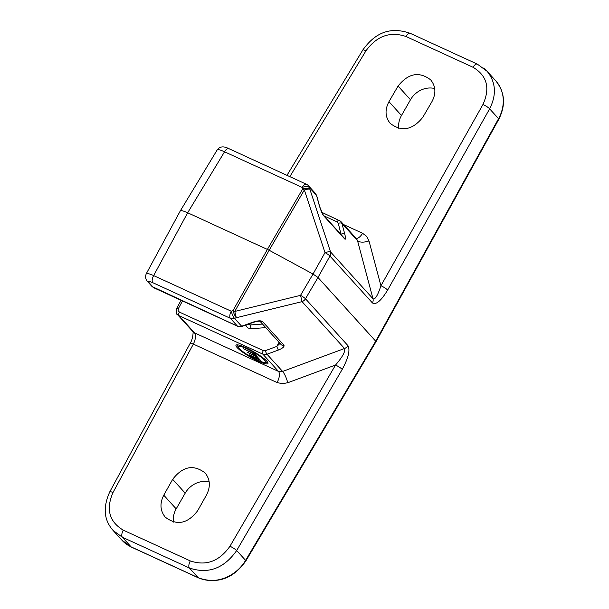 <?xml version="1.0" encoding="UTF-8"?>
<svg xmlns="http://www.w3.org/2000/svg" width="609" height="609" viewBox="0 0 609 609"><rect width="100%" height="100%" fill="white"/><g stroke="black" fill="none" stroke-linecap="round" stroke-linejoin="round"><path stroke-width="0.91" d="M121.861 540.122L131.437 547.118A4.415 2.025 -65.3 0 1 131.118 546.882L122.371 537.229L189.414 568.007C208.232 574.333 223.983 568.509 236.673 550.536L245.594 560.379A4.415 0.723 -149.3 0 1 245.861 560.927L375.974 341.771L375.715 341.2L245.594 560.379A36.806 32.094 137.8 0 1 198.161 577.659L131.118 546.882A36.806 32.094 137.8 0 1 121.861 540.122L113.107 530.462L122.371 537.229A5.892 2.702 -65.3 0 1 123.269 530.142C109.201 521.746 105.776 509.2 113 492.514L193.35 344.115C195.725 339.091 196.121 335.338 194.553 332.864L178.939 315.629A2.946 1.347 -65.3 0 1 179.389 312.09L178.125 310.598L178.407 308.504A2.946 0.48 -151.6 0 0 176.816 308.124A2.946 0.48 -151.6 0 0 176.8 308.146M146.221 273.829L180.287 210.92C180.934 210.234 183.393 210.851 187.663 212.762L269.155 250.253L304.348 189.955A5.892 1.325 -18.2 0 1 309.882 189.239L309.448 187.587A5.892 2.695 165.1 0 0 302.171 187.427L302.612 189.079A5.892 1.096 30.3 0 1 304.348 189.955L325 252.628L313.034 274.042L317.982 277.483L329.949 256.062A5.892 5.138 -42.2 0 0 330.535 251.905A5.892 1.325 161.8 0 0 325 252.628A5.892 1.111 29.2 0 1 329.949 256.062L372.419 302.924C376.019 305.139 381.082 300.861 387.621 290.09L489.636 108.836C496.746 94.715 495.886 82.185 487.063 71.23L483.668 68.056M434.712 88.541A20.98 18.293 -42.2 0 0 410.489 99.754L401.483 115.489A20.98 18.293 -42.2 0 0 398.773 128.377M209.191 481.879A20.98 18.293 -42.2 0 0 185.197 493.145L176.184 508.88A20.98 18.293 -42.2 0 0 173.519 522.073M255.293 355.907L253.237 353.639L243.394 348.66L254.493 353.753L260.545 360.429L249.781 355.489L249.066 354.704L257.858 358.739L256.008 356.699L247.056 352.124L255.293 355.907L255.742 355.131M258.307 357.955L257.858 358.739M256.458 355.915L256.008 356.699M266.833 361.19A18.407 3.152 29.8 0 1 267.937 363.512A18.407 3.152 29.8 0 1 250.398 357.095A18.407 3.152 29.8 0 1 235.995 345.219A18.407 3.152 29.8 0 1 249.66 349.52A18.407 3.152 29.8 0 1 266.833 361.19M267.869 362.637A18.407 3.152 29.8 0 1 265.166 362.248M238.484 346.97A18.407 3.152 29.8 0 1 236.787 344.831M264.451 360.094A15.461 2.642 -150.2 0 0 250.025 350.297A15.461 2.642 -150.2 0 0 238.553 346.681A15.461 2.642 -150.2 0 0 250.649 356.661A15.461 2.642 -150.2 0 0 265.379 362.05A15.461 2.642 -150.2 0 0 264.451 360.094M239.489 345.219A15.461 2.642 -150.2 0 0 239.268 345.425L238.553 346.681M265.379 362.05L266.103 360.787A15.461 2.642 -150.2 0 0 266.163 360.505M176.953 313.879L178.939 315.629L262.86 354.156L267.016 354.24L278.473 349.992A2.946 0.639 -110.3 0 1 276.836 346.407L265.387 350.655A2.946 0.639 69.7 0 0 267.016 354.24L282.614 371.444L278.473 371.391L194.553 332.864A5.892 5.138 -42.2 0 1 193.068 331.783L177.455 314.548M192.863 331.502C193.388 330.2 193.289 338.459 190.168 343.362A5.892 0.967 28.4 0 1 193.35 344.115L277.065 382.543A9.28 4.255 114.7 0 0 278.473 371.391L262.86 354.156A2.946 1.347 114.7 0 1 263.309 350.617L179.389 312.09M111.531 528.566L113.107 530.462C104.542 520.634 102.243 508.698 109.81 491.76A5.892 0.967 28.4 0 1 109.81 491.76A5.892 0.967 28.4 0 1 113 492.514M229.981 546.22A5.892 0.868 -149.8 0 1 236.673 550.536L342.235 369.343A5.892 0.868 -149.8 0 0 335.544 365.027L229.981 546.22C219.339 561.331 206.116 566.233 190.312 560.919L123.269 530.142M344.519 348.5C345.6 351.317 342.608 356.821 335.544 365.027L287.752 382.741A9.28 2.017 69.7 0 0 282.614 371.444L344.519 348.5A5.892 5.138 137.8 0 0 347.945 345.646L305.482 298.783A5.892 0.906 -149.6 0 0 300.541 295.342L302.056 301.638L344.519 348.5M375.989 341.74L498.817 119.242A4.415 0.792 -151.1 0 0 498.558 118.679L375.715 341.2L317.982 277.483L305.482 298.783A5.892 5.138 137.8 0 1 302.056 301.638L236.292 317.738L234.777 311.443A5.892 0.921 -150.7 0 0 233.026 310.567L231.268 311.222A5.892 1.287 69.7 0 0 234.534 318.393L236.292 317.738A5.892 1.287 -110.3 0 1 233.026 310.567L267.412 249.37L302.612 189.079A5.892 2.695 -14.9 0 1 309.882 189.239L330.535 251.905L372.997 298.768C375.114 299.78 377.755 295.449 380.929 285.766L368.985 240.898A9.28 4.248 -14.9 0 1 357.521 240.646L372.997 298.768A5.892 5.138 -42.2 0 1 372.419 302.924M197.651 510.738C187.61 523.755 176.816 525.902 165.275 517.17C160.121 510.768 159.619 503.437 163.768 495.186L172.674 479.329C182.715 466.311 193.51 464.165 205.05 472.896C210.204 479.298 210.706 486.629 206.558 494.889L197.651 510.738M237.677 326.287L241.986 326.432L253.542 322.306A2.946 0.579 -109.7 0 1 253.184 322.092L241.636 326.226L237.472 326.135L152.067 286.534L153.75 287.76A2.946 1.347 -65.3 0 1 153.544 287.608L149.015 282.606A5.892 5.138 137.8 0 1 147.545 281.541A5.892 5.138 137.8 0 1 147.53 281.525A5.892 5.138 137.8 0 1 147.271 281.213M259.997 321.27L281.084 344.549A2.946 2.565 -42.2 0 0 281.084 344.549A2.946 2.565 -42.2 0 0 283.901 345.128L262.555 321.567A2.946 2.565 137.8 0 1 260.073 321.286M280.064 343.423L276.836 346.407L279.029 342.281M262.517 324.057L250.01 324.97L248.061 324.27M149.015 282.606C147.842 281.069 149.083 281.092 152.752 282.675A5.892 2.702 -65.3 0 1 153.651 275.588C149.334 273.692 146.868 273.091 146.244 273.791L146.198 273.936M313.034 274.042L269.155 250.253L234.777 311.443L300.541 295.342L313.034 274.042M387.621 290.09A5.892 1.142 -150.6 0 0 380.929 285.766L482.945 104.52A5.892 1.142 -150.6 0 1 489.636 108.836L498.558 118.679A36.806 32.094 137.8 0 0 495.795 80.868C504.937 92.203 505.942 104.992 498.817 119.242M356.516 238.774L357.521 240.646L341.931 223.434L340.911 221.547M398.073 86.052C408.312 73.24 419.175 71.177 430.677 79.863C435.793 86.227 436.219 93.474 431.964 101.612L422.844 117.225C412.613 130.037 401.742 132.1 390.24 123.414C385.132 117.057 384.705 109.81 388.961 101.673L398.073 86.052L410.489 99.754M319.656 206.542L316.695 195.679A2.946 1.287 164.7 0 0 316.688 195.672A2.946 1.287 164.7 0 0 316.543 195.42L319.512 206.291A2.946 1.287 -15.3 0 1 319.656 206.542C320.699 210.607 323.455 216.043 322.846 214.475L322.839 214.467A2.946 2.565 137.8 0 1 323.349 215.411L344.702 238.972A2.946 2.565 -42.2 0 0 344.192 238.028A2.946 2.565 -42.2 0 0 344.184 238.02L322.846 214.467M340.949 234.442L341.154 234.107A2.946 1.347 -14.9 0 1 344.793 234.191L341.931 223.434A2.946 1.347 -14.9 0 0 338.292 223.351L341.109 234.625M217.192 149.913C217.855 149.22 220.306 149.844 224.546 151.793A5.892 2.702 -65.3 0 1 228.893 148.665A5.892 2.702 -65.3 0 1 228.908 148.672L306.51 184.299A5.892 2.702 114.7 0 0 302.171 187.427L224.546 151.793L187.663 212.762L153.651 275.588L231.268 311.222A5.892 2.702 114.7 0 0 230.377 318.309A5.892 5.138 -42.2 0 0 234.534 318.393L241.636 326.226A2.946 0.579 -109.7 0 0 241.986 326.439M131.437 547.118L198.481 577.895A4.415 2.025 -65.3 0 1 198.161 577.659L189.414 568.007A5.892 2.702 -65.3 0 1 190.312 560.919M342.235 369.343C348.401 357.932 350.304 350.03 347.945 345.646M178.407 308.504L182.494 300.96M277.065 382.543L282.249 383.7L287.752 382.741M262.555 321.567C260.934 320.433 257.813 320.608 253.184 322.092M278.473 349.992C282.82 348.211 284.631 346.59 283.901 345.128M265.387 350.655L263.309 350.617M249.051 323.912L250.01 324.97A2.946 0.99 -94.2 0 1 250.817 328.731L265.76 327.634M245.732 325.099L247.543 327.855L250.817 328.731M237.731 326.31A2.946 1.347 -65.3 0 1 237.685 326.295L153.757 287.768A2.946 1.347 -65.3 0 1 153.75 287.768M237.685 326.295A2.946 1.347 -65.3 0 1 237.677 326.295A2.946 1.347 -65.3 0 1 237.472 326.135L230.377 318.309L152.752 282.675M176.184 508.88L163.768 495.186M185.197 493.145L172.674 479.329M477.433 64.173A5.892 2.702 114.7 0 0 477.372 64.143A5.892 2.702 114.7 0 0 473.026 67.272C487.078 75.653 490.382 88.069 482.945 104.52M487.04 71.245L477.372 64.151L410.329 33.366A5.892 2.702 114.7 0 0 405.982 36.494L473.026 67.272M410.329 33.373C387.103 25.19 372.875 36 362.812 49.991A5.892 1.051 31.2 0 1 365.963 50.813C376.819 35.931 390.156 31.158 405.982 36.494M289.846 176.648L365.963 50.813M368.985 240.898L366.633 236.353L362.553 233.27A9.28 4.255 -65.3 0 1 356.12 238.332M362.553 233.27L343.682 224.607M319.512 206.291L323.349 215.411M344.702 238.972C345.76 239.847 345.79 238.248 344.793 234.191M324.216 215.982L337.043 221.874A2.946 1.347 -65.3 0 1 339.213 220.306A2.946 1.347 -65.3 0 1 339.221 220.313A2.946 1.347 -65.3 0 1 339.259 220.329M316.688 195.672L315.515 193.525L316.543 195.42L309.448 187.587A5.892 5.138 -42.2 0 0 308.42 185.692A5.892 5.892 0 0 0 306.51 184.299M337.043 221.874L338.292 223.351M321.666 212.252L340.515 221.166M401.483 115.489L388.961 101.673M245.861 560.927C233.277 578.687 217.482 584.343 198.481 577.895M495.795 80.868L487.04 71.2M177.478 314.564C176.138 314.373 175.917 312.227 176.816 308.124L181.048 300.298M109.81 491.76L190.153 343.362M253.542 322.306C257.036 321.354 259.244 321.027 260.157 321.316L259.738 320.989M152.067 286.534L147.53 281.525M147.553 281.533C145.498 279.181 145.064 276.608 146.267 273.799M362.812 49.991L286.984 175.331M315.515 193.525L308.42 185.692M356.509 238.766L340.903 221.547M217.215 149.928C219.742 146.381 223.632 145.97 228.9 148.672M217.215 149.875L180.287 210.92"/></g></svg>
